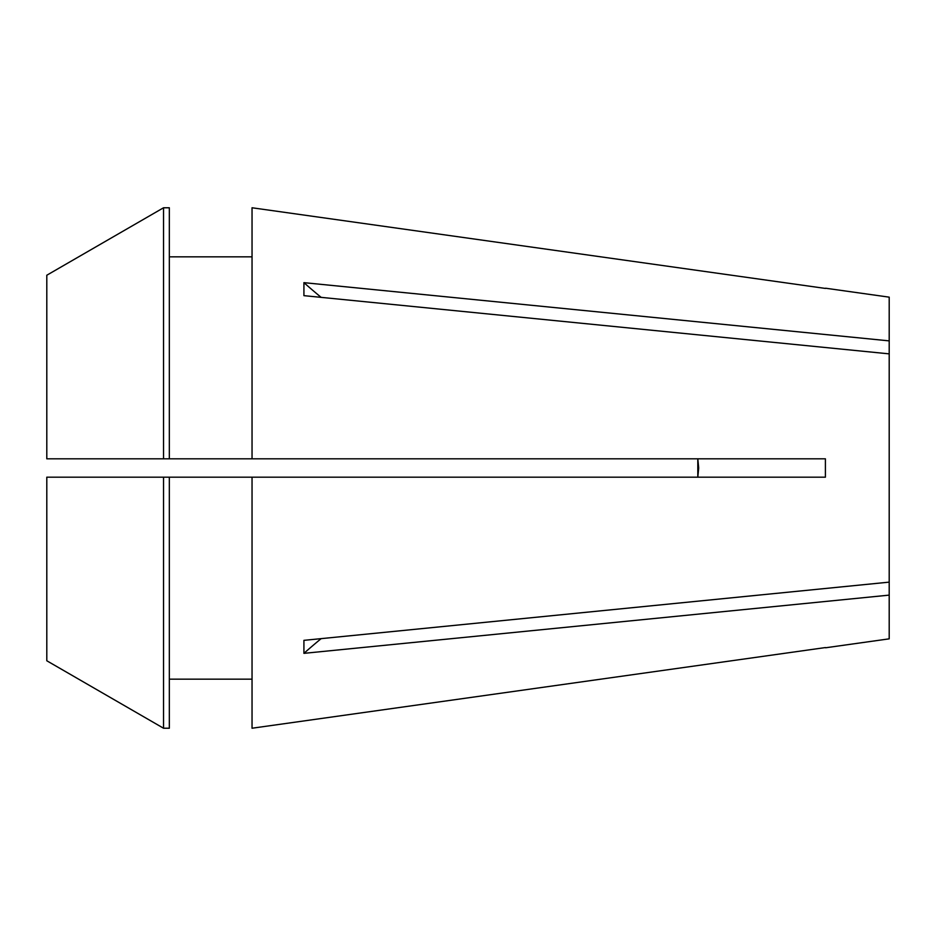 <?xml version="1.0" encoding="UTF-8"?>
<svg xmlns="http://www.w3.org/2000/svg" width="936" height="936" viewBox="0 0 936 936"><rect width="100%" height="100%" fill="white"/><g stroke="black" fill="none" stroke-linecap="round" stroke-linejoin="round"><path stroke-width="1.4" d="M252.041 207.769L825.4 288.428L252.041 207.769L252.041 458.815L825.4 458.815L825.4 477.185L163.531 477.185L163.531 728.22L169.334 728.22L169.334 477.185L46.8 477.185L46.8 660.769L163.531 728.22L46.8 660.769M698.689 468L697.811 477.185L697.811 458.815L698.689 468M321.153 297.367A765.823 541.511 0 0 1 303.919 282.649L303.919 295.647L889.2 353.866L889.2 582.134L303.919 640.353L303.919 653.351L889.2 595.12L889.2 638.843L825.599 647.782M169.334 477.185L252.041 477.185L252.041 728.231L825.4 647.572L252.041 728.231M303.919 282.649L889.2 340.88L889.2 353.866M825.599 288.218L889.2 297.157L889.2 340.88M889.2 582.134L889.2 595.12M169.334 256.838L252.041 256.838L169.334 256.838M252.041 458.815L46.8 458.815L46.8 275.231L163.531 207.78L169.334 207.78L169.334 458.815M46.8 275.231L163.531 207.78L169.334 207.78M163.531 207.78L163.531 458.815M169.334 679.162L252.041 679.162M825.4 458.815L822.884 458.815M825.4 477.185L822.884 477.185M321.153 638.633A765.823 541.511 0 0 0 303.919 653.351"/></g></svg>
